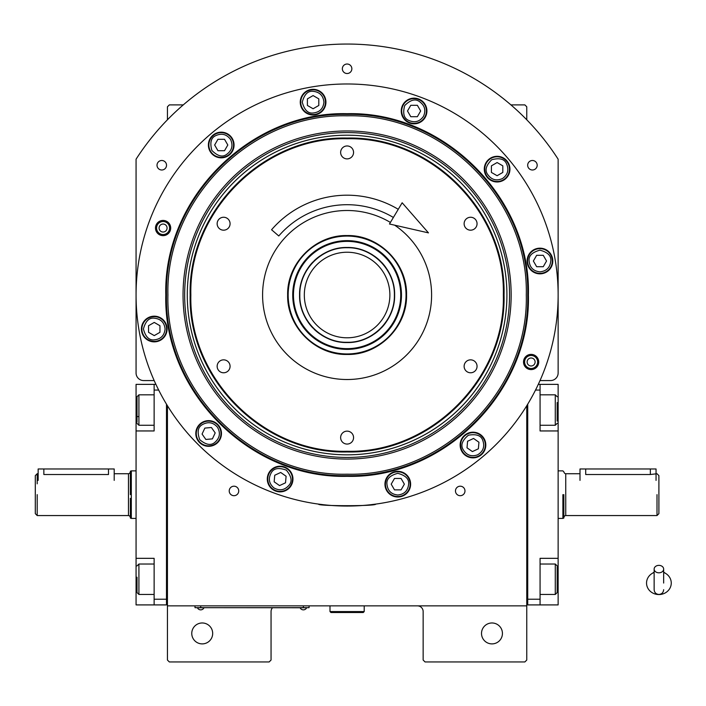 <?xml version="1.0" encoding="UTF-8"?>
<svg xmlns="http://www.w3.org/2000/svg" width="706" height="706" viewBox="0 0 706 706"><rect width="100%" height="100%" fill="white"/><g stroke="black" fill="none" stroke-linecap="round" stroke-linejoin="round"><path stroke-width="1.06" d="M167.437 405.721L167.437 605.863L526.764 605.863L526.764 660.048L524.867 661.946L425.047 661.946L423.15 660.048L423.15 611.564A5.701 5.701 0 0 0 417.449 605.863M167.437 605.863L167.437 660.048L169.334 661.946L269.154 661.946L271.051 660.048L271.051 611.564A5.701 5.701 0 0 1 272.507 607.76M502.434 633.432A10.458 10.458 0 0 0 491.976 622.974A10.458 10.458 0 0 0 481.518 633.432A10.458 10.458 0 0 0 491.976 643.89A10.458 10.458 0 0 0 502.434 633.432M526.764 569.265L526.764 512.009M526.764 605.863L526.764 405.721M342.348 68.764A4.757 4.757 0 0 0 347.105 73.521A4.757 4.757 0 0 0 351.853 68.764A4.757 4.757 0 0 0 347.105 64.017A4.757 4.757 0 0 0 342.348 68.764M157.014 165.239A4.757 4.757 0 0 0 161.771 169.996A4.757 4.757 0 0 0 166.528 165.239A4.757 4.757 0 0 0 161.771 160.491A4.757 4.757 0 0 0 157.014 165.239M527.673 165.239A4.757 4.757 0 0 0 532.43 169.996A4.757 4.757 0 0 0 537.187 165.239A4.757 4.757 0 0 0 532.43 160.491A4.757 4.757 0 0 0 527.673 165.239M229.221 490.944A4.757 4.757 0 0 0 233.977 495.7A4.757 4.757 0 0 0 238.734 490.944A4.757 4.757 0 0 0 233.977 486.196A4.757 4.757 0 0 0 229.221 490.944M455.467 490.944A4.757 4.757 0 0 0 460.224 495.7A4.757 4.757 0 0 0 464.98 490.944A4.757 4.757 0 0 0 460.224 486.196A4.757 4.757 0 0 0 455.467 490.944M540.019 380.569L550.53 380.569A7.607 7.607 0 0 0 558.137 372.962L558.137 159.194A250.965 250.965 0 0 0 136.064 159.194L136.064 372.962A7.607 7.607 0 0 0 143.671 380.569L154.182 380.569M212.682 633.432A10.458 10.458 0 0 0 202.225 622.974A10.458 10.458 0 0 0 191.767 633.432A10.458 10.458 0 0 0 202.225 643.89A10.458 10.458 0 0 0 212.682 633.432M167.437 119.791L167.437 106.791L169.334 104.894L183.286 104.894M510.915 104.894L524.867 104.894L526.764 106.791L526.764 119.791M307.172 607.672L303.377 607.672L309.078 607.672L309.078 605.863M196.903 607.672L303.377 607.76M303.377 605.863L303.377 607.672L200.707 607.672L200.707 605.863M195.006 605.863L195.006 607.672L200.707 607.76M197.662 607.76L203.752 607.76M300.332 607.76L306.413 607.76M528.406 295.011C530.912 391.901 443.986 478.818 347.105 476.321C250.215 478.818 163.289 391.901 165.795 295.011C163.289 198.13 250.215 111.204 347.105 113.701C443.986 111.204 530.912 198.121 528.406 295.011M527.717 295.011C530.206 391.521 443.615 478.121 347.105 475.632C250.586 478.121 163.995 391.521 166.484 295.011C163.995 198.501 250.586 111.91 347.105 114.398C443.615 111.91 530.206 198.501 527.717 295.011C530.206 198.501 443.615 111.91 347.105 114.398M323.604 504.737L318.582 504.11C316.809 506.22 377.392 506.22 375.618 504.11L370.597 504.737M538.722 361.993A7.607 7.607 0 0 1 531.115 369.591A7.607 7.607 0 0 1 523.517 361.993A7.607 7.607 0 0 1 531.115 354.386A7.607 7.607 0 0 1 538.722 361.993M170.693 228.038A7.607 7.607 0 0 1 163.086 235.645A7.607 7.607 0 0 1 155.479 228.038A7.607 7.607 0 0 1 163.086 220.431A7.607 7.607 0 0 1 170.693 228.038M136.064 295.011A211.032 211.032 0 0 0 347.105 506.052A211.032 211.032 0 0 0 558.137 295.011A211.032 211.032 0 0 0 347.105 83.979A211.032 211.032 0 0 0 136.064 295.011M485.807 445.027A12.832 12.832 0 0 0 472.976 432.187A12.832 12.832 0 0 0 460.144 445.027A12.832 12.832 0 0 0 472.976 457.859A12.832 12.832 0 0 0 485.807 445.027M410.618 484.166A12.832 12.832 0 0 0 397.787 471.334A12.832 12.832 0 0 0 384.955 484.166A12.832 12.832 0 0 0 397.787 496.998A12.832 12.832 0 0 0 410.618 484.166M292.955 479.03A12.832 12.832 0 0 0 280.123 466.198A12.832 12.832 0 0 0 267.292 479.03A12.832 12.832 0 0 0 280.123 491.861A12.832 12.832 0 0 0 292.955 479.03M221.463 433.484A12.832 12.832 0 0 0 208.632 420.652A12.832 12.832 0 0 0 195.8 433.484A12.832 12.832 0 0 0 208.632 446.316A12.832 12.832 0 0 0 221.463 433.484M167.084 329.014A12.832 12.832 0 0 0 154.252 316.182A12.832 12.832 0 0 0 141.421 329.014A12.832 12.832 0 0 0 154.252 341.854A12.832 12.832 0 0 0 167.084 329.014M234.057 145.004A12.832 12.832 0 0 0 221.225 132.172A12.832 12.832 0 0 0 208.394 145.004A12.832 12.832 0 0 0 221.225 157.835A12.832 12.832 0 0 0 234.057 145.004M325.925 102.158A12.832 12.832 0 0 0 313.093 89.327A12.832 12.832 0 0 0 300.262 102.158A12.832 12.832 0 0 0 313.093 114.999A12.832 12.832 0 0 0 325.925 102.158M426.909 110.992A12.832 12.832 0 0 0 414.078 98.16A12.832 12.832 0 0 0 401.246 110.992A12.832 12.832 0 0 0 414.078 123.832A12.832 12.832 0 0 0 426.909 110.992M509.944 169.14A12.832 12.832 0 0 0 497.112 156.308A12.832 12.832 0 0 0 484.281 169.14A12.832 12.832 0 0 0 497.112 181.971A12.832 12.832 0 0 0 509.944 169.14M552.789 261.008A12.832 12.832 0 0 0 539.949 248.177A12.832 12.832 0 0 0 527.117 261.008A12.832 12.832 0 0 0 539.949 273.84A12.832 12.832 0 0 0 552.789 261.008M190.849 295.011C188.696 378.504 263.603 453.42 347.105 451.266C430.598 453.42 505.505 378.504 503.352 295.011C505.505 211.518 430.598 136.602 347.105 138.755C263.603 136.602 188.696 211.518 190.849 295.011M190.152 295.011C187.99 378.875 263.241 454.117 347.105 451.955C430.969 454.117 506.211 378.875 504.049 295.011C506.211 211.147 430.969 135.905 347.105 138.067C263.241 135.905 187.99 211.147 190.152 295.011M347.105 354.456C315.326 355.277 286.839 326.781 287.651 295.011C286.839 263.25 315.326 234.745 347.105 235.566C378.875 234.745 407.362 263.25 406.55 295.011C407.362 326.781 378.875 355.277 347.105 354.456M394.698 225.188A84.508 84.508 0 0 1 347.105 379.519A84.508 84.508 0 0 1 262.588 295.011A84.508 84.508 0 0 1 390.409 222.443M223.617 230.182A6.46 6.46 0 0 0 230.077 223.714A6.46 6.46 0 0 0 223.617 217.254A6.46 6.46 0 0 0 217.148 223.714A6.46 6.46 0 0 0 223.617 230.182M223.617 372.777A6.46 6.46 0 0 0 230.077 366.308A6.46 6.46 0 0 0 223.617 359.848A6.46 6.46 0 0 0 217.148 366.308A6.46 6.46 0 0 0 223.617 372.777M347.105 444.065A6.46 6.46 0 0 0 353.565 437.605A6.46 6.46 0 0 0 347.105 431.137A6.46 6.46 0 0 0 340.636 437.605A6.46 6.46 0 0 0 347.105 444.065M470.593 372.777A6.46 6.46 0 0 0 477.053 366.308A6.46 6.46 0 0 0 470.593 359.848A6.46 6.46 0 0 0 464.124 366.308A6.46 6.46 0 0 0 470.593 372.777M470.593 230.182A6.46 6.46 0 0 0 477.053 223.714A6.46 6.46 0 0 0 470.593 217.254A6.46 6.46 0 0 0 464.124 223.714A6.46 6.46 0 0 0 470.593 230.182M347.105 158.885A6.46 6.46 0 0 0 353.565 152.417A6.46 6.46 0 0 0 347.105 145.957A6.46 6.46 0 0 0 340.636 152.417A6.46 6.46 0 0 0 347.105 158.885M156.573 228.038A6.504 6.504 0 0 1 163.086 221.525A6.504 6.504 0 0 1 169.59 228.038A6.504 6.504 0 0 1 163.086 234.542A6.504 6.504 0 0 1 156.573 228.038M167.075 228.038A3.989 3.989 0 0 0 163.086 224.04A3.989 3.989 0 0 0 159.088 228.038A3.989 3.989 0 0 0 163.086 232.027A3.989 3.989 0 0 0 167.075 228.038M537.628 361.993A6.504 6.504 0 0 1 531.115 368.497A6.504 6.504 0 0 1 524.611 361.993A6.504 6.504 0 0 1 531.115 355.48A6.504 6.504 0 0 1 537.628 361.993M527.126 361.993A3.989 3.989 0 0 0 531.115 365.982A3.989 3.989 0 0 0 535.113 361.993A3.989 3.989 0 0 0 531.115 357.995A3.989 3.989 0 0 0 527.126 361.993M397.787 495.003C404.317 494.315 407.936 490.705 408.624 484.166C409.242 479.039 405.623 475.429 397.787 473.329C389.941 475.429 386.332 479.039 386.95 484.166C387.638 490.705 391.248 494.315 397.787 495.003M397.787 496.521A12.355 12.355 -0 0 0 410.142 484.166A12.355 12.355 180 0 0 397.787 471.811A12.355 12.355 180 0 0 385.423 484.166A12.355 12.355 -0 0 0 397.787 496.521M394.495 478.465L391.195 484.166L394.495 489.867L401.079 489.867L404.37 484.166L401.079 478.465L394.495 478.465M539.949 271.845C546.488 271.157 550.098 267.548 550.786 261.008C551.404 255.881 547.794 252.271 539.949 250.171C532.112 252.271 528.503 255.881 529.112 261.008C529.8 267.548 533.418 271.157 539.949 271.845M539.949 273.363A12.355 12.355 -0 0 0 552.313 261.008A12.355 12.355 180 0 0 539.949 248.653A12.355 12.355 180 0 0 527.594 261.008A12.355 12.355 -0 0 0 539.949 273.363M536.657 255.307L533.365 261.008L536.657 266.709L543.249 266.709L546.541 261.008L543.249 255.307L536.657 255.307M165.089 329.014C164.401 322.483 160.783 318.874 154.252 318.177C149.125 317.568 145.515 321.177 143.415 329.014C145.515 336.859 149.125 340.469 154.252 339.851C160.783 339.162 164.401 335.553 165.089 329.014M166.607 329.014A12.355 12.355 -90 0 0 154.252 316.659A12.355 12.355 90 0 0 141.888 329.014A12.355 12.355 90 0 0 154.252 341.377A12.355 12.355 -90 0 0 166.607 329.014M148.542 332.314L154.252 335.606L159.953 332.314L159.953 325.722L154.252 322.43L148.542 325.722L148.542 332.314M502.531 178.521C507.843 174.656 509.167 169.722 506.493 163.721C504.472 158.974 499.539 157.65 491.694 159.75C485.957 165.495 484.634 170.428 487.731 174.559C491.588 179.871 496.53 181.195 502.531 178.521M503.29 179.845A12.355 12.355 -30 0 0 507.817 162.962A12.355 12.355 150 0 0 490.935 158.435A12.355 12.355 150 0 0 486.408 175.317A12.355 12.355 -30 0 0 503.29 179.845M491.411 165.848L491.411 172.432L497.112 175.723L502.813 172.432L502.813 165.848L497.112 162.548L491.411 165.848M423.459 116.411C426.133 110.41 424.809 105.476 419.496 101.611C415.366 98.513 410.433 99.837 404.688 105.573C402.588 113.419 403.911 118.352 408.659 120.382C414.66 123.056 419.593 121.732 423.459 116.411M424.783 117.178A12.355 12.355 -60 0 0 420.255 100.296A12.355 12.355 120 0 0 403.373 104.815A12.355 12.355 120 0 0 407.9 121.697A12.355 12.355 -60 0 0 424.783 117.178M407.494 110.992L410.786 116.702L417.37 116.702L420.661 110.992L417.37 105.291L410.786 105.291L407.494 110.992M323.93 102.158C323.242 95.628 319.633 92.009 313.093 91.321C307.975 90.712 304.357 94.322 302.256 102.158C304.357 110.004 307.975 113.613 313.093 112.995C319.633 112.307 323.242 108.698 323.93 102.158M325.457 102.158A12.355 12.355 -90 0 0 313.093 89.803A12.355 12.355 90 0 0 300.738 102.158A12.355 12.355 90 0 0 313.093 114.522A12.355 12.355 -90 0 0 325.457 102.158M307.392 105.459L313.093 108.75L318.803 105.459L318.803 98.866L313.093 95.575L307.392 98.866L307.392 105.459M230.615 139.585C226.75 134.264 221.816 132.949 215.807 135.614C211.059 137.644 209.744 142.577 211.844 150.422C217.58 156.158 222.514 157.482 226.644 154.385C231.956 150.519 233.28 145.586 230.615 139.585M231.93 138.826A12.355 12.355 -120 0 0 215.048 134.299A12.355 12.355 60 0 0 210.52 151.181A12.355 12.355 60 0 0 227.403 155.699A12.355 12.355 -120 0 0 231.93 138.826M217.933 150.705L224.517 150.705L227.809 145.004L224.517 139.294L217.933 139.294L214.642 145.004L217.933 150.705M273.91 487.908C279.655 491.094 284.686 490.202 289.001 485.243C292.443 481.404 291.56 476.373 286.336 470.152C278.711 467.372 273.681 468.263 271.245 472.817C268.059 478.562 268.951 483.592 273.91 487.908M273.037 489.152A12.355 12.355 35 0 0 290.245 486.116A12.355 12.355 -145 0 0 287.21 468.908A12.355 12.355 -145 0 0 270.001 471.943A12.355 12.355 35 0 0 273.037 489.152M280.697 472.464L274.731 475.253L274.157 481.81L279.55 485.587L285.515 482.807L286.098 476.25L280.697 472.464M477.556 454.849C483.186 451.461 484.934 446.66 482.798 440.447C481.192 435.54 476.391 433.793 468.396 435.205C462.174 440.42 460.427 445.221 463.154 449.607C466.542 455.238 471.343 456.985 477.556 454.849M478.2 456.226A12.355 12.355 -25 0 0 484.175 439.803A12.355 12.355 155 0 0 467.751 433.828A12.355 12.355 155 0 0 461.777 450.243A12.355 12.355 -25 0 0 478.2 456.226M467.584 441.25L467.01 447.807L472.402 451.584L478.368 448.804L478.942 442.238L473.549 438.461L467.584 441.25M217.51 427.271C213.194 422.312 208.164 421.42 202.419 424.606C197.865 427.042 196.974 432.072 199.754 439.697C205.975 444.912 211.006 445.804 214.845 442.362C219.804 438.047 220.696 433.016 217.51 427.271M218.754 426.398A12.355 12.355 -125 0 0 201.545 423.362A12.355 12.355 55 0 0 198.51 440.57A12.355 12.355 55 0 0 215.718 443.606A12.355 12.355 -125 0 0 218.754 426.398M205.843 439.45L212.409 438.876L215.189 432.91L211.412 427.509L204.855 428.092L202.066 434.058L205.843 439.45M347.105 115.819C251.354 113.357 165.442 199.26 167.913 295.011C165.442 390.762 251.354 476.674 347.105 474.203C442.856 476.674 528.759 390.771 526.288 295.011C528.759 199.26 442.856 113.357 347.105 115.819M511.153 295.011A164.057 164.057 0 0 0 347.105 130.954A164.057 164.057 0 0 0 183.048 295.011A164.057 164.057 0 0 0 347.105 459.068A164.057 164.057 0 0 0 511.153 295.011M184.663 295.011A162.442 162.442 0 0 1 347.105 132.578A162.442 162.442 0 0 1 509.538 295.011A162.442 162.442 0 0 1 347.105 457.453A162.442 162.442 0 0 1 184.663 295.011M506.917 295.011A159.821 159.821 0 0 0 347.105 135.199A159.821 159.821 0 0 0 187.284 295.011A159.821 159.821 0 0 0 347.105 454.832A159.821 159.821 0 0 0 506.917 295.011M394.38 295.011C395.025 269.754 372.362 247.082 347.105 247.735C321.839 247.082 299.176 269.754 299.821 295.011C299.176 320.277 321.839 342.94 347.105 342.286C372.362 342.94 395.025 320.277 394.38 295.011M394.628 295.011C395.289 269.613 372.503 246.826 347.105 247.479C321.707 246.826 298.912 269.613 299.573 295.011C298.912 320.409 321.707 343.195 347.105 342.542C372.503 343.195 395.289 320.409 394.628 295.011M347.105 337.795A42.775 42.775 0 0 0 389.88 295.011A42.775 42.775 0 0 0 347.105 252.236A42.775 42.775 0 0 0 304.321 295.011A42.775 42.775 0 0 0 347.105 337.795M346.267 236.078A58.942 58.942 0 0 0 288.172 295.849A58.942 58.942 0 0 0 347.934 353.944A58.942 58.942 0 0 0 406.029 294.181A58.942 58.942 0 0 0 346.267 236.078M346.328 240.64A54.371 54.371 0 0 0 292.734 295.779A54.371 54.371 0 0 0 347.873 349.382A54.371 54.371 0 0 0 401.467 294.243A54.371 54.371 0 0 0 346.328 240.64M347.855 348.64A53.638 53.638 0 0 1 293.467 295.77A53.638 53.638 0 0 1 346.346 241.381A53.638 53.638 0 0 1 400.734 294.252A53.638 53.638 0 0 1 347.855 348.64M346.558 247.488A47.531 47.531 0 0 0 346.425 247.488A47.531 47.531 0 0 0 338.739 248.221M336.921 248.583A47.531 47.531 0 0 0 329.773 250.754M328.052 251.468A47.531 47.531 0 0 0 321.477 254.981M319.924 256.013A47.531 47.531 0 0 0 314.152 260.752M312.837 262.067A47.531 47.531 0 0 0 308.107 267.839M307.075 269.383A47.531 47.531 0 0 0 303.554 275.967M302.839 277.687A47.531 47.531 0 0 0 300.677 284.827M300.315 286.654A47.531 47.531 0 0 0 299.582 294.084M299.582 295.946A47.531 47.531 0 0 0 300.315 303.368M300.677 305.195A47.531 47.531 0 0 0 302.839 312.334M303.554 314.055A47.531 47.531 0 0 0 307.075 320.639M308.107 322.192A47.531 47.531 0 0 0 312.837 327.955M314.152 329.27A47.531 47.531 0 0 0 319.924 334.009M321.477 335.041A47.531 47.531 0 0 0 328.052 338.562M329.773 339.277A47.531 47.531 0 0 0 336.921 341.439M347.643 247.488A47.531 47.531 0 0 1 355.462 248.221M357.28 248.583A47.531 47.531 0 0 1 364.428 250.754M366.149 251.468A47.531 47.531 0 0 1 372.733 254.981M374.277 256.013A47.531 47.531 0 0 1 380.049 260.752M381.364 262.067A47.531 47.531 0 0 1 386.094 267.839M387.126 269.383A47.531 47.531 0 0 1 390.647 275.967M391.362 277.687A47.531 47.531 0 0 1 393.524 284.827M393.895 286.654A47.531 47.531 0 0 1 394.628 294.305M394.628 295.717A47.531 47.531 0 0 1 393.895 303.368M393.524 305.195A47.531 47.531 0 0 1 391.362 312.334M390.647 314.055A47.531 47.531 0 0 1 387.126 320.639M386.094 322.192A47.531 47.531 0 0 1 381.364 327.955M380.049 329.27A47.531 47.531 0 0 1 374.277 334.009M372.733 335.041A47.531 47.531 0 0 1 366.149 338.562M364.428 339.277A47.531 47.531 0 0 1 357.28 341.439M355.462 341.801A47.531 47.531 0 0 1 347.776 342.542M558.137 500.739L558.137 490.564M526.764 603.012L527.717 603.012L527.717 599.209L540.072 599.209L540.072 558.331L558.137 558.331L558.137 604.91L527.717 604.91L527.717 404.167M540.072 599.209L540.072 604.91M558.137 558.331L558.137 430.951L540.072 430.951L540.072 390.074L535.51 390.074M538.281 384.373L540.072 384.373L540.072 390.074M558.137 430.951L558.137 384.373L540.072 384.373M540.072 564.032L555.287 564.032L555.287 594.452L540.072 594.452M557.184 566.892L557.184 592.555L555.287 594.452M540.072 394.83L555.287 394.83L555.287 425.25L540.072 425.25M557.184 402.57L557.184 421.058M136.064 488.543L136.064 498.718M166.484 404.167L166.484 604.91L154.129 604.91L154.129 558.331L136.064 558.331L136.064 430.951L154.129 430.951L154.129 384.373L136.064 384.373L136.064 410.036L137.017 410.036M155.92 384.373L154.129 384.373M158.691 390.074L154.129 390.074M167.437 603.012L166.484 603.012L166.484 599.209L154.129 599.209M136.064 558.331L136.064 604.91L154.129 604.91M136.064 430.951L136.064 410.036M137.017 592.396L137.017 577.181M137.017 592.555L138.914 594.452L138.914 564.032L154.129 564.032M137.017 422.153L137.017 396.728L138.914 394.83L138.914 401.705M154.129 425.25L138.914 425.25L138.914 394.83L154.129 394.83M137.017 407.353L137.017 411.483M137.017 416.602L138.914 416.602M35.3 494.641L35.3 513.65L35.3 494.641C35.3 470.117 35.3 470.117 35.3 494.641L35.3 475.632L37.197 473.726L37.197 483.822M35.3 513.65L37.197 515.557L37.197 494.641C37.197 467.663 37.197 467.663 37.197 494.641M37.197 515.557L128.457 515.557C129.33 515.565 129.966 516.201 130.363 517.454L130.363 498.348M130.363 518.063L131.316 518.407L131.316 470.876L136.064 470.876M130.363 494.641C130.363 464.424 130.363 464.424 130.363 494.641L130.363 471.829L130.363 494.641M108.495 468.978L108.495 474.52C115.846 473.655 115.846 473.655 108.495 474.52L43.851 474.52C36.509 473.655 36.509 473.655 43.851 474.52L43.851 468.978L114.204 468.978L114.204 480.38M563.838 494.641C563.838 464.424 563.838 464.424 563.838 494.641L563.838 518.063L562.894 518.407L562.894 516.615M579.997 480.38L579.997 468.978L585.706 468.978L585.706 474.52C578.355 473.655 578.355 473.655 585.706 474.52L650.35 474.52L657.004 473.726L658.901 475.632L658.901 513.65L657.004 515.557L565.744 515.557C564.871 515.574 564.244 516.201 563.838 517.454M658.901 494.641C658.901 470.117 658.901 470.117 658.901 494.641L658.901 513.65M657.004 494.641C657.004 467.663 657.004 467.663 657.004 494.641L657.004 515.557M579.997 473.726L565.744 473.726C564.871 473.708 564.244 473.082 563.838 471.829L562.894 470.876L558.137 470.876M562.894 494.641C562.894 463.983 562.894 463.983 562.894 494.641C562.894 463.983 562.894 463.983 562.894 494.641L562.894 518.407L558.137 518.407M585.706 468.978L656.05 468.978L656.05 480.38M38.15 480.38L38.15 468.978L43.851 468.978M329.993 605.863L329.993 611.564L330.938 612.517L363.263 612.517L364.208 611.564L329.993 611.564M364.208 605.863L364.208 611.564M658.901 572.813A4.757 3.724 0 0 0 663.658 569.089A4.757 3.724 0 0 0 658.901 565.365A4.757 3.724 0 0 0 654.144 569.089A4.757 3.724 0 0 0 658.901 572.813M663.658 583.059L663.658 569.089M654.144 572.451A12.355 11.49 180 0 0 651.885 573.599A12.355 11.49 180 0 0 647.102 586.474A12.355 11.49 180 0 0 658.901 594.549A12.355 11.49 180 0 0 670.7 586.474A12.355 11.49 180 0 0 665.926 573.599A12.355 11.49 180 0 0 663.658 572.451M393.383 217.466A90.306 90.306 0 0 0 278.773 235.972L271.572 229.75A99.811 99.811 0 0 1 398.255 209.303M428.471 232.874L389.483 223.996L402.155 202.772L428.471 232.874M558.137 579.247L557.184 579.247M558.137 410.036L557.184 410.036M136.064 579.247L137.017 579.247M128.457 515.557L128.457 473.726C129.33 473.717 129.966 473.082 130.363 471.829M565.744 473.726L565.744 515.557M650.35 474.52L650.35 468.978M197.662 608.193A3.609 3.609 0 0 0 203.752 608.193M300.332 608.193A3.609 3.609 0 0 0 306.413 608.193M557.184 565.938L555.287 564.032M557.184 396.728L555.287 394.83M557.184 423.344L555.287 425.25M154.129 594.452L138.914 594.452M137.017 565.938L138.914 564.032M137.017 423.344L138.914 425.25M131.316 518.407L136.064 518.407M130.363 471.22L131.316 470.876M37.197 473.726L38.15 473.726M114.204 473.726L128.457 473.726M654.144 569.089L654.144 589.704C654.427 592.59 656.015 594.178 658.901 594.452C661.787 594.17 663.375 592.59 663.658 589.704M654.144 572.142L651.885 573.599M663.658 572.142L665.926 573.599"/></g></svg>

